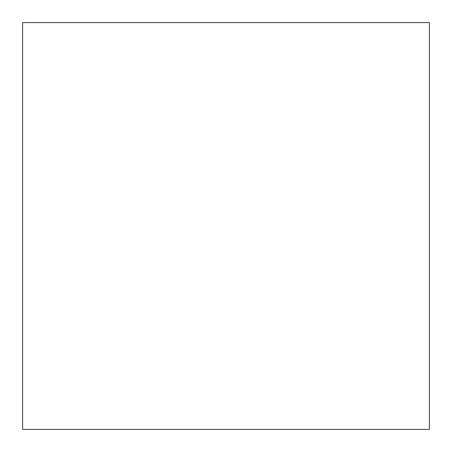 <?xml version="1.0" encoding="UTF-8"?>
<svg xmlns="http://www.w3.org/2000/svg" width="452" height="452" viewBox="0 0 452 452"><rect width="100%" height="100%" fill="white"/><g stroke="black" fill="none" stroke-linecap="round" stroke-linejoin="round"><path stroke-width="0.68" d="M429.4 429.4L22.6 429.4L429.4 429.4L22.6 429.4L22.6 22.6L429.4 22.6L429.4 429.4L429.4 22.6L22.6 22.6L22.6 429.4L429.4 429.4"/></g></svg>
